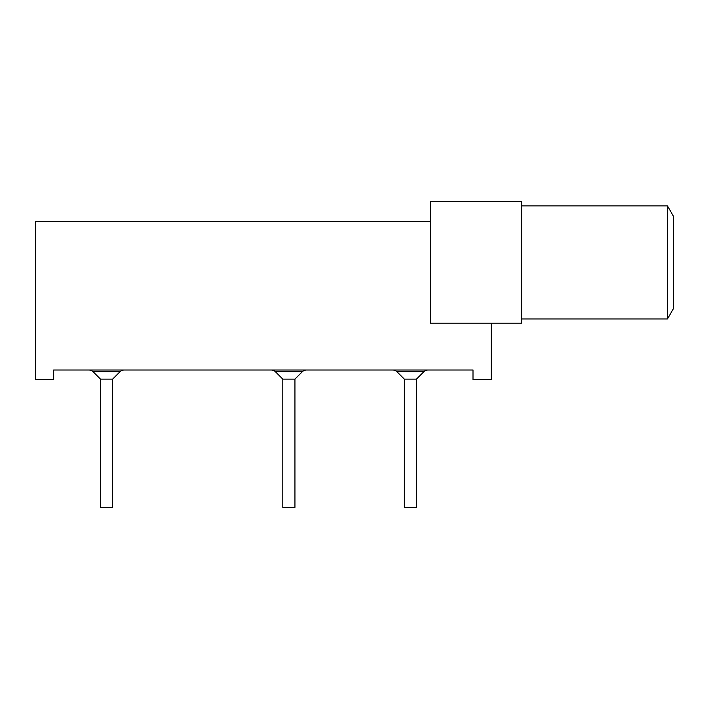 <?xml version="1.0" encoding="UTF-8"?>
<svg xmlns="http://www.w3.org/2000/svg" width="709" height="709" viewBox="0 0 709 709"><rect width="100%" height="100%" fill="white"/><g stroke="black" fill="none" stroke-linecap="round" stroke-linejoin="round"><path stroke-width="1.06" d="M124.261 370.001A6.08 6.08 90 0 0 119.963 371.773L112.634 379.111L100.474 379.111L93.136 371.773A6.08 6.08 -90 0 0 88.847 370.001M112.634 379.111L112.634 507.343L100.474 507.343L100.474 379.111M430.46 221.713L35.45 221.713L35.45 379.723L53.68 379.723L53.68 370.001L473 370.001L473 379.723L491.24 379.723L491.24 323.207M392.697 370.001A6.08 6.08 -90 0 1 396.996 371.773L404.334 379.111L416.484 379.111L423.822 371.773L396.996 371.773M428.121 370.001A6.08 6.08 90 0 0 423.822 371.773M416.484 379.111L416.484 507.343L404.334 507.343L404.334 379.111M283.006 370.001L294.731 370.001M306.58 370.001A6.08 6.08 90 0 0 302.282 371.773L294.944 379.111L282.794 379.111L282.794 507.343L294.944 507.343L294.944 379.111M271.157 370.001A6.08 6.08 -90 0 1 275.455 371.773L282.794 379.111M430.46 323.207L521.62 323.207L521.62 201.657L430.46 201.657L430.46 323.207M667.47 205.911L673.55 216.44L673.55 308.424L667.47 318.953L667.47 205.911L521.62 205.911M667.47 318.953L521.62 318.953M119.963 371.773L93.136 371.773M302.282 371.773L275.455 371.773"/></g></svg>
